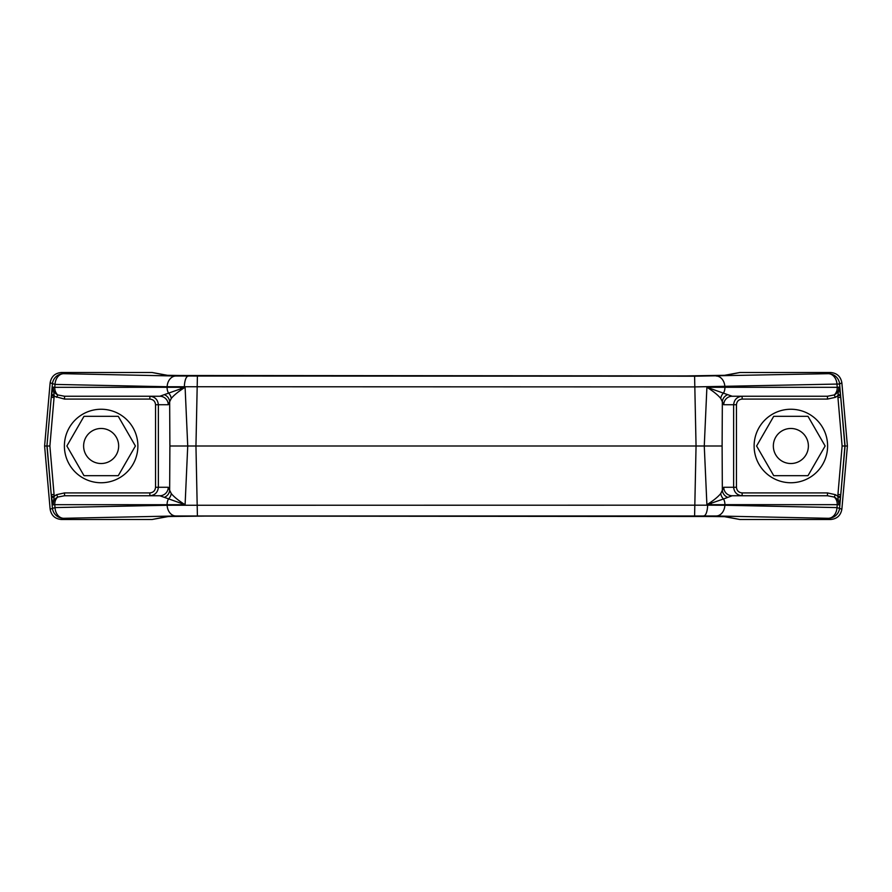 <?xml version="1.0" encoding="UTF-8"?>
<svg xmlns="http://www.w3.org/2000/svg" width="892" height="892" viewBox="0 0 892 892"><rect width="100%" height="100%" fill="white"/><g stroke="black" fill="none" stroke-linecap="round" stroke-linejoin="round"><path stroke-width="1.34" d="M155.542 487.266L158.363 487.266C157.817 492.384 154.985 495.216 149.867 495.751L149.867 492.919C153.29 492.562 155.186 490.678 155.542 487.266L155.542 404.734C155.186 401.322 153.29 399.438 149.867 399.081L149.867 396.249C154.985 396.784 157.817 399.616 158.363 404.734L158.363 487.266L168.254 487.266L171.253 493.566C174.107 497.011 178.734 500.724 185.101 504.716L54.758 504.671A8.485 6.5 90 0 1 54.747 504.236A8.485 6.5 90 0 1 57.768 497.067C54.579 498.673 53.018 501.259 53.085 504.839L54.211 496.242L51.39 496.487L46.93 446L44.6 446L50.13 382.824C51.268 376.524 55.014 373.079 61.392 372.499L63.666 373.692A11.306 8.664 91.2 0 0 55.014 384.407L54.758 387.329L185.101 387.284L187.733 446L185.101 504.716L159.802 495.751L64.514 495.751L57.768 497.067L56.609 494.681L54.211 496.242L49.885 446L54.211 395.758L53.085 387.161L54.758 387.329A8.485 6.5 90 0 0 54.747 387.764A8.485 6.5 90 0 0 57.768 394.933L64.514 396.249L159.802 396.249L64.514 396.249L64.514 399.081L51.39 395.513L53.085 387.161C53.018 390.718 54.568 393.316 57.768 394.933L56.609 397.319M168.254 404.734A8.485 8.452 -90 0 0 159.802 396.249L185.101 387.284C178.723 391.276 174.107 394.989 171.253 398.434L168.254 404.734L155.542 404.734M723.936 375.421L739.892 372.499L830.608 372.499C836.986 373.079 840.732 376.524 841.87 382.824L839.595 384.017L844.902 446L840.509 497.58L838.915 504.839C838.982 501.282 837.432 498.684 834.232 497.067L827.486 495.751L732.198 495.751L723.501 498.974A8.485 6.5 90 0 1 724.895 504.236A8.485 6.5 90 0 1 724.884 504.671L706.899 504.716L704.267 446L706.899 387.284L732.198 396.249L827.486 396.249L834.232 394.933C837.421 393.327 838.982 390.741 838.915 387.161L840.509 394.42L838.001 394.978L838.915 387.161L837.242 387.329A8.485 6.5 90 0 1 837.253 387.764A8.485 6.5 90 0 1 834.232 394.933L835.391 397.319L827.486 399.081L742.133 399.081C738.71 399.438 736.814 401.322 736.457 404.734L736.457 487.266C736.814 490.678 738.71 492.562 742.133 492.919L827.486 492.919L835.391 494.681L837.789 496.242L842.115 446L837.789 395.758L835.391 397.319M722.776 516.501A11.306 10.425 92.4 0 1 722.308 516.501L205.751 516.089L686.249 516.078L725.698 516.713A11.306 11.261 101.1 0 1 724.036 516.591M790.869 409.25A36.75 36.75 0 0 0 754.119 446A36.75 36.75 0 0 0 790.869 482.75A36.75 36.75 0 0 0 827.609 446A36.75 36.75 0 0 0 790.869 409.25M101.13 409.25A36.75 36.75 0 0 0 64.391 446A36.75 36.75 0 0 0 101.13 482.75A36.75 36.75 0 0 0 137.881 446A36.75 36.75 0 0 0 101.13 409.25M835.391 494.681L834.232 497.067A8.485 6.5 90 0 1 837.253 504.236A8.485 6.5 90 0 1 837.242 504.671L724.884 504.671L724.873 505.262L836.986 507.593L841.87 509.176L847.4 446L841.87 382.824M720.747 493.566A8.485 7.326 45.6 0 0 723.501 498.974L706.899 504.716C713.277 500.724 717.893 497.011 720.747 493.566L723.746 487.266L733.637 487.266L733.637 404.734C734.183 399.616 737.015 396.784 742.133 396.249L742.133 399.081M168.488 375.499L686.249 375.911L205.751 375.922L166.302 375.287A11.306 11.261 -78.9 0 1 167.964 375.409M736.457 404.734L723.746 404.734L720.747 398.434C717.893 394.989 713.266 391.276 706.899 387.284L837.242 387.329L836.986 384.407A11.306 8.664 -91.2 0 0 828.333 373.692A11.306 11.295 -117.6 0 1 839.595 384.017L694.6 386.916L167.127 386.738A11.306 8.664 -88.8 0 1 175.78 376.023L694.6 376.201L828.333 373.692L830.608 372.499M707.635 505.173L724.873 505.262A11.306 8.664 -88.8 0 1 716.22 515.977L175.78 515.977A11.306 8.664 -91.2 0 1 167.127 505.262L707.635 505.173A11.306 3.735 90.3 0 1 703.911 515.821M101.13 428.472A17.528 17.528 0 0 0 83.614 446A17.528 17.528 0 0 0 101.13 463.528A17.528 17.528 0 0 0 118.658 446A17.528 17.528 0 0 0 101.13 428.472M790.869 463.528A17.528 17.528 0 0 1 773.342 446A17.528 17.528 0 0 1 790.869 428.472A17.528 17.528 0 0 1 808.386 446A17.528 17.528 0 0 1 790.869 463.528M135.406 446L118.268 475.681L84.004 475.681L66.867 446L84.004 416.319L118.268 416.319L135.406 446M171.253 398.434A8.485 7.326 -134.4 0 0 168.499 393.026A8.485 6.5 90 0 1 167.105 387.764A8.485 6.5 90 0 1 167.116 387.329L167.127 386.738L55.014 384.407L50.13 382.824M171.253 493.566A8.485 7.326 -45.6 0 1 168.499 498.974A8.485 6.5 90 0 0 167.105 504.236A8.485 6.5 90 0 0 167.116 504.671L167.127 505.262L55.014 507.593A11.306 8.664 88.8 0 0 63.666 518.308L61.392 519.501C55.014 518.921 51.268 515.476 50.13 509.176L55.014 507.593L54.758 504.671L53.085 504.839L51.39 496.487M164.775 497.134A8.485 7.905 -13.1 0 0 169.658 490.031L169.893 446L195.95 446L197.4 515.799M694.6 515.799L696.05 446L722.107 446L722.342 490.031A8.485 7.905 13.1 0 0 727.225 497.134M61.392 372.499L152.108 372.499L168.064 375.421M694.6 376.201L696.05 446L195.95 446L197.4 376.201M847.4 446L845.07 446L840.766 494.714L837.945 494.469M50.13 509.176L44.6 446M61.392 519.501L152.108 519.501L166.302 516.713A11.306 11.261 78.9 0 0 167.964 516.591M168.064 516.58L152.108 519.501M841.87 509.176C840.732 515.476 836.986 518.921 830.608 519.501L828.333 518.308A11.306 8.664 -88.8 0 0 836.986 507.593L837.242 504.671L838.915 504.839L837.789 496.242L840.61 496.487M725.698 516.713L739.892 519.501L830.608 519.501M739.892 519.501L723.936 516.58M773.732 475.681L807.996 475.681L825.133 446L807.996 416.319L773.732 416.319L756.594 446L773.732 475.681M720.747 398.434A8.485 7.326 134.4 0 1 723.501 393.026A8.485 6.5 90 0 0 724.895 387.764A8.485 6.5 90 0 0 724.884 387.329L724.873 386.738A11.306 8.664 -91.2 0 0 716.22 376.023M739.892 372.499L725.698 375.287A11.306 11.261 -101.1 0 0 724.036 375.409M54.055 397.531L51.234 397.286L46.93 446L51.39 395.513M842.115 446L845.07 446L840.766 397.286L837.945 397.531M54.055 494.469L51.234 494.714L47.098 446L49.885 446M723.746 404.734A8.485 8.452 90 0 1 732.198 396.249M722.107 446L722.342 401.969A8.485 7.905 166.9 0 1 727.225 394.866M732.198 495.751A8.485 8.452 90 0 1 723.746 487.266M742.133 492.919L742.133 495.751C737.015 495.216 734.183 492.384 733.637 487.266L736.457 487.266M168.254 487.266A8.485 8.452 -90 0 1 159.802 495.751M164.775 394.866A8.485 7.905 -166.9 0 1 169.658 401.969L169.893 446M64.514 495.751L64.514 492.919L149.867 492.919M827.486 495.751L827.486 492.919M827.486 396.249L827.486 399.081M840.61 395.513L837.789 395.758L838.001 394.978M838.001 497.022L840.509 497.58L839.595 507.983A11.306 11.295 -62.4 0 1 828.333 518.308L716.22 515.977M53.999 394.978L51.491 394.42L52.405 384.017A11.306 11.295 117.6 0 1 63.666 373.692L175.78 376.023M53.999 497.022L51.491 497.58L52.405 507.983A11.306 11.295 -117.6 0 0 63.666 518.308L175.78 515.977M205.751 516.078L169.224 516.501A11.306 10.425 87.6 0 0 169.692 516.501L205.751 516.089M180.686 387.284A8.485 3.579 90 0 0 180.697 388.589M711.303 503.411A8.485 3.579 90 0 1 711.314 504.716M184.365 386.827A11.306 3.735 -89.7 0 1 188.089 376.179M166.302 516.713L169.224 516.501M725.698 375.287L686.249 375.911L723.512 375.499M166.302 375.287L152.108 372.499M56.609 494.681L64.514 492.919M149.867 399.081L64.514 399.081M722.308 516.501L723.512 516.501M169.692 516.501L168.488 516.501"/></g></svg>
